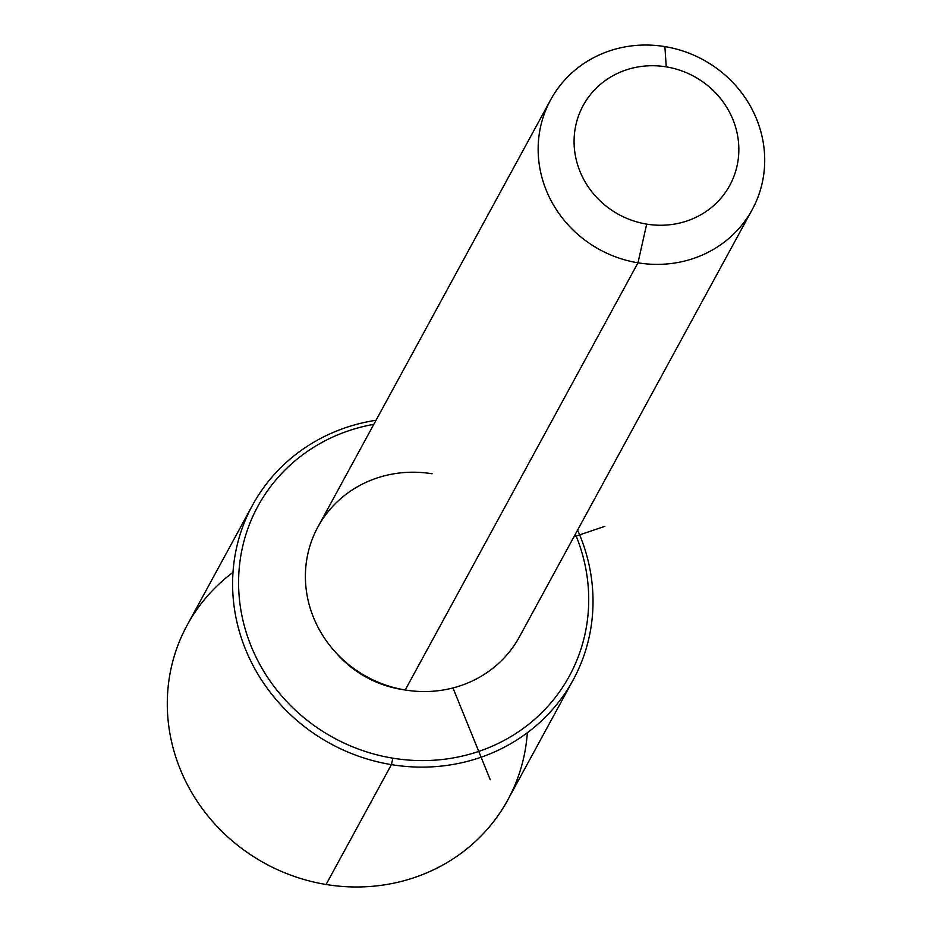<?xml version="1.0" encoding="UTF-8"?>
<svg xmlns="http://www.w3.org/2000/svg" width="932" height="932" viewBox="0 0 932 932"><rect width="100%" height="100%" fill="white"/><g stroke="black" fill="none" stroke-linecap="round" stroke-linejoin="round"><path stroke-width="1.4" d="M401.412 689.389L401.412 689.389A104.337 98.291 -151.4 0 1 336.149 652.913A104.337 98.291 28.6 0 0 401.412 689.389A104.337 98.291 28.6 0 0 403.719 689.738A104.337 98.291 -151.4 0 1 401.412 689.389M752.206 209.618L519.45 636.801A114.764 108.112 -151.4 0 1 405.222 689.995L637.977 262.812A114.764 108.112 28.6 0 0 752.206 209.618A114.764 108.112 28.6 0 0 664.889 46.6A114.764 108.112 28.6 0 0 550.661 99.794A114.764 108.112 28.6 0 0 637.977 262.812L405.222 689.995A114.764 108.112 -151.4 0 1 317.894 526.976L550.661 99.794M637.977 262.812L646.68 224.111A83.461 78.626 28.6 0 0 738.261 158.918A83.461 78.626 28.6 0 0 666.24 66.859L664.889 46.6A114.764 108.112 -151.4 0 1 763.914 173.177A114.764 108.112 -151.4 0 1 637.977 262.812A114.764 108.112 -151.4 0 1 538.952 136.247A114.764 108.112 -151.4 0 1 664.889 46.6L666.24 66.859A83.461 78.626 28.6 0 0 574.66 132.064A83.461 78.626 28.6 0 0 646.68 224.111L637.977 262.812M432.122 473.782A114.764 108.112 28.6 0 0 306.197 563.417A114.764 108.112 28.6 0 0 405.222 689.995M646.68 224.111A83.461 78.626 -151.4 0 1 574.66 132.064A83.461 78.626 -151.4 0 1 666.24 66.859A83.461 78.626 -151.4 0 1 738.261 158.918A83.461 78.626 -151.4 0 1 646.68 224.111M575.382 534.153A177.36 167.084 -151.4 0 1 392.861 758.182A177.36 167.084 -151.4 0 1 238.848 591.971A177.36 167.084 -151.4 0 1 373.825 424.328A177.36 167.084 28.6 0 0 238.848 591.971A177.36 167.084 28.6 0 0 392.861 758.182A177.36 167.084 28.6 0 0 575.382 534.153M577.595 530.087A182.579 172.001 -151.4 0 1 557.732 703.252A182.579 172.001 -151.4 0 1 391.405 764.636L392.861 758.182L391.405 764.636A182.579 172.001 -151.4 0 1 232.767 591.436A182.579 172.001 -151.4 0 1 376.039 420.262A182.579 172.001 28.6 0 0 252.479 505.284A182.579 172.001 28.6 0 0 391.405 764.636A182.579 172.001 28.6 0 0 573.133 679.999A182.579 172.001 28.6 0 0 577.595 530.087M573.133 679.999L507.823 799.854A182.579 172.001 -151.4 0 1 326.095 884.491L391.405 764.636L326.095 884.491A182.579 172.001 -151.4 0 1 187.181 625.139L252.479 505.284M232.988 572.388A182.579 172.001 28.6 0 0 174.54 753.056A182.579 172.001 28.6 0 0 326.095 884.491A182.579 172.001 28.6 0 0 527.326 732.762M452.964 687.944L490.232 779.7M573.926 536.809L604.845 526.335"/></g></svg>

